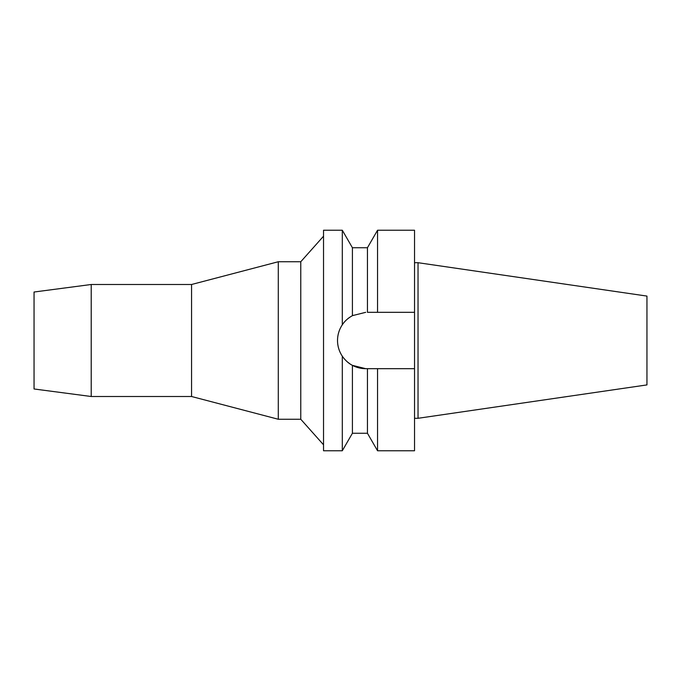 <?xml version="1.0" encoding="UTF-8"?>
<svg xmlns="http://www.w3.org/2000/svg" width="681" height="681" viewBox="0 0 681 681"><rect width="100%" height="100%" fill="white"/><g stroke="black" fill="none" stroke-linecap="round" stroke-linejoin="round"><path stroke-width="1.02" d="M418.032 262.704L418.032 418.296L646.95 384.91L646.95 296.09L418.032 262.704L414.533 262.704M34.05 292.021L34.05 388.979L91.211 396.504L91.211 284.496L34.05 292.021M323.526 444.795L300.772 419.258L300.772 261.742L278.291 261.742L278.291 419.258L191.565 396.504L191.565 284.496L91.211 284.496M191.565 396.504L91.211 396.504M278.291 261.742L191.565 284.496M300.772 419.258L278.291 419.258M323.526 236.205L300.772 261.742M365.706 312.324L352.409 315.652C347.889 318.248 344.518 321.296 342.305 324.803L342.305 230.238L323.526 230.238L323.526 450.762L342.305 450.762L342.305 356.197C345.25 360.36 348.621 363.407 352.409 365.348L365.706 368.676A28.176 28.176 0 0 1 352.409 365.348L352.409 433.261L342.305 450.762M342.305 324.803C339.138 329.613 337.546 334.848 337.521 340.5C337.546 346.152 339.138 351.387 342.305 356.197M338.065 345.974A28.176 28.176 0 0 1 338.065 335.026M339.666 329.715A28.176 28.176 0 0 1 345.531 320.828M347.523 318.972A28.176 28.176 0 0 1 349.813 317.235M367.442 247.739L377.546 230.238L377.546 312.324L367.442 312.324L367.442 247.739L352.409 247.739L352.409 315.652L353.064 315.312M347.523 362.028L349.702 363.688A28.176 28.176 0 0 1 347.097 361.662M344.467 359.023A28.176 28.176 0 0 1 339.666 351.285M356.674 367.195L355.84 366.897M352.409 433.261L367.442 433.261L367.442 368.676L370.796 368.676M365.706 368.676L377.546 368.676L377.546 450.762L367.442 433.261M374.167 368.676L367.442 368.676M377.546 368.676L414.533 368.676L414.533 230.238L377.546 230.238M377.546 312.324L414.533 312.324L377.546 312.324M377.546 450.762L414.533 450.762L414.533 368.676M418.032 418.296L414.533 418.296M352.409 247.739L342.305 230.238"/></g></svg>
